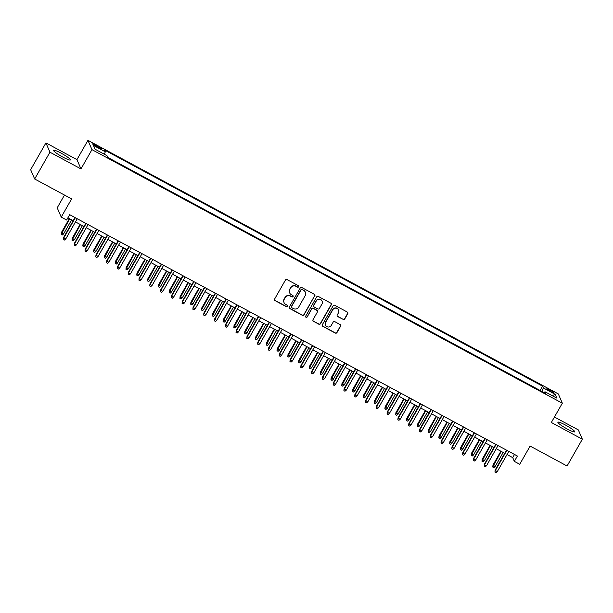 <?xml version="1.0" encoding="UTF-8"?>
<svg xmlns="http://www.w3.org/2000/svg" width="613" height="613" viewBox="0 0 613 613"><rect width="100%" height="100%" fill="white"/><g stroke="black" fill="none" stroke-linecap="round" stroke-linejoin="round"><path stroke-width="0.92" d="M298.661 286.8A0.858 0.835 156.6 0 0 298.339 285.666L287.091 279.597A1.218 1.195 156.6 0 0 285.428 280.08L274.632 299.006A1.218 1.195 156.6 0 0 275.091 300.631L286.34 306.692A0.858 0.835 156.6 0 0 287.551 305.619A0.858 0.835 156.6 0 0 287.183 305.22L285.727 304.439A3.908 3.816 156.6 0 1 284.256 299.244L285.16 297.665A3.908 3.816 156.6 0 1 290.462 296.133L291.918 296.914A0.858 0.835 156.6 0 0 293.129 295.841A0.858 0.835 156.6 0 0 292.761 295.443L291.305 294.661A3.908 3.816 156.6 0 1 289.834 289.466L290.738 287.888A3.908 3.816 156.6 0 1 296.041 286.348L297.497 287.137A0.858 0.835 156.6 0 0 298.661 286.8M289.635 292.845L289.528 292.593A3.908 3.816 156.6 0 1 289.727 289.213L290.623 287.635A3.908 3.816 156.6 0 1 295.933 286.102L297.389 286.884A0.858 0.835 156.6 0 0 298.638 285.942M274.524 299.933A1.218 1.195 156.6 0 0 274.984 300.378L286.233 306.446A0.858 0.835 156.6 0 0 287.482 305.496M284.057 302.623L283.949 302.37A3.908 3.816 156.6 0 1 284.148 298.998L285.045 297.42A3.908 3.816 156.6 0 1 290.355 295.88L291.811 296.661A0.858 0.835 156.6 0 0 293.06 295.719M565.47 425.047A9.708 1.303 29.7 0 0 557.884 422.188A9.708 1.303 29.7 0 0 567.163 428.962A9.708 1.303 29.7 0 0 574.749 431.813A9.708 1.303 29.7 0 0 565.47 425.047M61.116 153.158A9.708 1.303 29.7 0 0 53.53 150.308A9.708 1.303 29.7 0 0 62.81 157.074A9.708 1.303 29.7 0 0 70.395 159.924A9.708 1.303 29.7 0 0 61.116 153.158M549.953 389.883A3.985 0.536 29.7 0 0 546.842 388.719A3.985 0.536 29.7 0 0 550.65 391.492A3.985 0.536 29.7 0 0 553.761 392.665A3.985 0.536 29.7 0 0 549.953 389.883M343.058 319.465A1.218 1.195 156.6 0 0 344.721 318.982L347.747 313.672A1.218 1.195 156.6 0 0 347.287 312.048L334.79 305.312A1.218 1.195 156.6 0 0 333.135 305.795L322.338 324.721A1.218 1.195 156.6 0 0 322.798 326.346L335.296 333.081A1.218 1.195 156.6 0 0 336.951 332.598L340.606 326.185A1.218 1.195 156.6 0 0 340.154 324.568L334.805 321.679A1.218 1.195 156.6 0 0 333.143 322.162L331.326 325.342A3.264 3.188 156.6 0 1 325.495 325.112A3.264 3.188 156.6 0 1 325.664 322.292L332.775 309.826A3.264 3.188 156.6 0 1 338.606 310.055A3.264 3.188 156.6 0 1 338.437 312.883L337.25 314.959A1.218 1.195 156.6 0 0 337.709 316.584L342.951 319.212A1.218 1.195 156.6 0 0 344.613 318.729L347.64 313.419A1.218 1.195 156.6 0 0 347.747 312.492M49.944 152.2L80.962 168.92L76.947 159.633L45.929 142.913L49.944 152.2L34.665 178.988L71.621 198.903L61.231 217.117L66.625 220.029L69.683 214.673L517.395 456.018L514.338 461.382L519.732 464.286L530.122 446.072L567.071 465.995L582.35 439.207L578.335 429.912L554.443 417.039M80.962 168.92L91.965 149.641L562.336 403.201L551.332 422.487L582.35 439.207M314.814 295.918A1.218 1.195 156.6 0 0 314.354 294.294L301.857 287.558A1.218 1.195 156.6 0 0 300.201 288.041L289.405 306.967A1.218 1.195 156.6 0 0 289.865 308.592L302.362 315.327A1.218 1.195 156.6 0 0 304.017 314.852L314.707 295.665A1.218 1.195 156.6 0 0 314.814 294.738M318.323 296.439L330.821 303.174A1.218 1.195 156.6 0 1 331.281 304.799L320.484 323.725A1.218 1.195 156.6 0 1 318.829 324.208L313.481 321.319A1.218 1.195 156.6 0 1 313.021 319.702L317.396 312.025A1.218 1.195 156.6 0 0 316.936 310.4L313.389 308.492A1.218 1.195 156.6 0 0 311.733 308.967L307.174 316.959A0.858 0.835 156.6 0 1 305.649 316.898A0.858 0.835 156.6 0 1 305.688 316.162L316.668 296.922A1.218 1.195 156.6 0 1 318.323 296.439M34.665 178.988L30.65 169.694L45.929 142.913M96.341 146.568L98.716 147.848A3.862 0.521 29.7 0 0 101.735 148.982A3.862 0.521 29.7 0 0 98.042 146.292L95.666 145.013A3.862 0.521 29.7 0 0 92.655 143.879A3.862 0.521 29.7 0 0 96.341 146.568M91.965 149.641L87.943 140.346L558.313 393.914L562.336 403.201M540.099 390.466L542.559 386.167L104.547 150.047L105.313 151.809L104.386 154.238M542.559 386.167L543.317 387.922L555.186 394.32L556.834 398.144L544.965 391.745L545.731 393.5L107.719 157.38L106.961 155.625L95.092 149.227L93.444 145.411L105.313 151.809M64.488 195.064L57.208 207.822L61.231 217.117M76.947 159.633L87.943 140.346M507.012 454.54L512.713 457.612L514.338 461.382M67.882 217.814L73.192 220.68M75.483 221.914L83.981 226.496M86.272 227.729L94.77 232.312M97.061 233.545L105.559 238.128M107.85 239.361L116.347 243.943M118.638 245.177L127.136 249.759M129.427 250.993L137.925 255.575M140.216 256.809L148.714 261.391M150.997 262.625L159.503 267.207M161.786 268.44L170.291 273.023M172.575 274.256L181.08 278.838M183.364 280.072L191.869 284.654M194.152 285.888L202.65 290.47M204.941 291.704L213.439 296.286M215.73 297.52L224.228 302.102M226.519 303.335L235.017 307.918M237.308 309.151L245.805 313.733M248.096 314.967L256.594 319.549M258.885 320.783L267.383 325.365M269.674 326.599L278.172 331.181M280.463 332.415L288.961 336.997M291.252 338.23L299.749 342.813M302.04 344.046L310.538 348.628M312.829 349.862L321.327 354.437M323.618 355.678L332.116 360.252M334.399 361.486L342.905 366.068M345.188 367.302L353.693 371.884M355.977 373.118L364.482 377.7M366.766 378.934L375.271 383.516M377.554 384.749L386.052 389.332M388.343 390.565L396.841 395.147M399.132 396.381L407.63 400.963M409.921 402.197L418.418 406.779M420.71 408.013L429.207 412.595M431.498 413.829L439.996 418.411M442.287 419.644L450.785 424.227M453.076 425.46L461.574 430.042M463.865 431.276L472.362 435.858M474.654 437.092L483.151 441.674M485.442 442.908L493.94 447.49M496.231 448.724L504.729 453.306M514.506 454.463L512.713 457.612M544.965 391.745L544.16 392.657M541.969 391.477L543.317 387.922M555.186 394.32L552.275 395.684M289.298 307.895A1.218 1.195 156.6 0 0 289.757 308.339L302.247 315.074A1.218 1.195 156.6 0 0 303.91 314.599L314.707 295.665M302.186 289.658A0.858 0.835 156.6 0 0 301.021 289.995L291.543 306.615A0.858 0.835 156.6 0 0 291.865 307.749L293.405 308.577A3.908 3.816 156.6 0 0 298.715 307.036L305.19 295.681A3.908 3.816 156.6 0 0 303.719 290.485L302.079 289.413A0.858 0.835 156.6 0 0 300.914 289.75L301.021 289.995M291.504 307.351L291.397 307.098A0.858 0.835 156.6 0 1 291.436 306.362L300.914 289.75M305.389 292.301L305.282 292.049A3.908 3.816 156.6 0 0 303.611 290.24L303.719 290.485M302.079 289.413L303.611 290.24M312.906 320.63A1.218 1.195 156.6 0 0 313.366 321.074L318.714 323.955A1.218 1.195 156.6 0 0 320.377 323.472L331.173 304.546A1.218 1.195 156.6 0 0 331.281 303.619M317.457 310.967L317.35 310.714A1.218 1.195 156.6 0 0 316.829 310.147L313.281 308.239A1.218 1.195 156.6 0 0 311.626 308.722L307.174 316.959M305.603 316.775A0.858 0.835 156.6 0 0 307.067 316.714M321.94 304.056A3.264 3.188 156.6 0 0 319.296 299.336A3.264 3.188 156.6 0 0 316.277 301.006L313.772 305.397A1.218 1.195 156.6 0 0 314.231 307.013L317.779 308.929A1.218 1.195 156.6 0 0 319.434 308.446L321.94 304.056M322.109 301.236L322.001 300.983A3.264 3.188 156.6 0 0 316.17 300.753L316.277 301.006M313.71 306.446L313.603 306.201A1.218 1.195 156.6 0 1 313.664 305.144L316.17 300.753M337.142 315.887A1.218 1.195 156.6 0 0 337.602 316.331L342.951 319.212M338.606 310.055L338.499 309.81A3.264 3.188 156.6 0 0 332.66 309.58L332.775 309.826M325.495 325.112L325.388 324.859A3.264 3.188 156.6 0 1 325.557 322.04L332.66 309.58M322.231 325.649A1.218 1.195 156.6 0 0 322.691 326.093L335.181 332.828A1.218 1.195 156.6 0 0 336.844 332.353L340.499 325.932A1.218 1.195 156.6 0 0 340.613 325.013M63.583 233.944L62.311 235.001L61.239 234.419L61.446 232.442L63.583 233.944L71.629 219.837M61.239 234.419L69.69 218.787M61.446 232.442L69.338 218.603M74.985 217.531L63.622 237.469L63.813 237.921L75.338 217.722M65.752 238.963L64.488 240.028L63.407 239.445L63.813 237.921L65.752 238.963L77.276 218.764M63.407 239.445L63.622 237.469M74.372 239.76L73.1 240.817L72.02 240.235L72.234 238.258L74.372 239.76L82.418 225.653M72.02 240.235L80.479 224.603M72.234 238.258L80.127 224.419M85.161 245.575L83.889 246.633L82.809 246.051L83.023 244.074L85.161 245.575L93.207 231.469M82.809 246.051L91.268 230.419M83.023 244.074L90.916 230.235M95.95 251.391L94.678 252.449L93.597 251.866L93.812 249.889L95.95 251.391L103.995 237.285M93.597 251.866L102.057 236.235M93.812 249.889L101.704 236.051M106.739 257.207L105.467 258.265L104.386 257.682L104.601 255.705L106.739 257.207L114.784 243.1M104.386 257.682L112.838 242.051M104.601 255.705L112.493 241.867M85.774 223.347L74.403 243.284L74.602 243.736L86.127 223.53M76.541 244.779L75.276 245.844L74.196 245.261L74.602 243.736L76.541 244.779L88.065 224.58M74.196 245.261L74.403 243.284M96.563 229.162L85.192 249.1L85.391 249.552L96.915 229.346M87.33 250.594L86.065 251.659L84.985 251.077L85.391 249.552L87.33 250.594L98.854 230.396M84.985 251.077L85.192 249.1M107.352 234.978L95.98 254.916L96.18 255.368L107.704 235.162M98.118 256.41L96.854 257.475L95.774 256.893L96.18 255.368L98.118 256.41L109.643 236.212M95.774 256.893L95.98 254.916M118.14 240.794L106.769 260.732L106.968 261.184L118.485 240.978M108.907 262.226L107.643 263.291L106.562 262.709L106.968 261.184L108.907 262.226L120.432 242.028M106.562 262.709L106.769 260.732M117.527 263.023L116.255 264.08L115.175 263.498L115.39 261.521L117.527 263.023L125.573 248.916M115.175 263.498L123.627 247.867M115.39 261.521L123.282 247.683M128.929 246.61L117.558 266.548L117.757 267L129.274 246.794M119.696 268.042L118.432 269.107L117.351 268.525L117.757 267L119.696 268.042L131.22 247.844M117.351 268.525L117.558 266.548M128.316 268.839L127.044 269.896L125.964 269.314L126.178 267.337L128.316 268.839L136.362 254.732M125.964 269.314L134.416 253.682M126.178 267.337L134.071 253.498M139.718 252.426L128.347 272.364L128.546 272.816L140.063 252.61M130.485 273.858L129.213 274.923L128.14 274.34L128.546 272.816L130.485 273.858L142.009 253.659M128.14 274.34L128.347 272.364M139.105 274.655L137.833 275.712L136.753 275.13L136.967 273.153L139.105 274.655L147.151 260.548M136.753 275.13L145.204 259.498M136.967 273.153L144.86 259.314M150.507 258.242L139.136 278.179L139.335 278.631L150.852 258.425M141.274 279.674L140.002 280.739L138.929 280.156L139.335 278.631L141.274 279.674L152.798 259.475M138.929 280.156L139.136 278.179M149.894 280.47L148.622 281.528L147.541 280.946L147.756 278.969L149.894 280.47L157.939 266.364M147.541 280.946L155.993 265.314M147.756 278.969L155.648 265.13M161.296 264.057L149.924 283.995L150.124 284.447L161.64 264.241M152.062 285.489L150.79 286.555L149.718 285.972L150.124 284.447L152.062 285.489L163.587 265.291M149.718 285.972L149.924 283.995M160.675 286.286L159.411 287.344L158.33 286.761L158.545 284.784L160.675 286.286L168.728 272.18M158.33 286.761L166.782 271.13M158.545 284.784L166.437 270.946M172.084 269.873L160.713 289.811L160.905 290.263L172.429 270.057M162.851 291.305L161.579 292.37L160.499 291.788L160.905 290.263L162.851 291.305L174.376 271.107M160.499 291.788L160.713 289.811M171.464 292.102L170.199 293.16L169.119 292.577L169.326 290.6L171.464 292.102L179.517 277.995M169.119 292.577L177.571 276.946M169.326 290.6L177.226 276.762M182.873 275.689L171.502 295.627L171.694 296.079L183.218 275.873M173.64 297.121L172.368 298.186L171.288 297.604L171.694 296.079L173.64 297.121L185.164 276.923M171.288 297.604L171.502 295.627M182.253 297.918L180.988 298.975L179.908 298.393L180.115 296.416L182.253 297.918L190.298 283.811M179.908 298.393L188.36 282.762M180.115 296.416L188.015 282.578M193.662 281.505L182.291 301.443L182.482 301.895L194.007 281.689M184.429 302.937L183.157 304.002L182.076 303.42L182.482 301.895L184.429 302.937L195.953 282.739M182.076 303.42L182.291 301.443M193.041 303.734L191.777 304.791L190.697 304.209L190.904 302.232L193.041 303.734L201.087 289.627M190.697 304.209L199.148 288.577M190.904 302.232L198.804 288.394M204.451 287.321L193.08 307.259L193.271 307.711L204.796 287.505M195.218 308.753L193.946 309.818L192.865 309.236L193.271 307.711L195.218 308.753L206.734 288.554M192.865 309.236L193.08 307.259M215.24 293.137L203.868 313.074L204.06 313.527L215.584 293.32M206.006 314.569L204.734 315.626L203.654 315.051L204.06 313.527L206.006 314.569L217.523 294.37M203.654 315.051L203.868 313.074M226.028 298.952L214.657 318.89L214.849 319.342L226.373 299.136M216.795 320.384L215.523 321.442L214.443 320.867L214.849 319.342L216.795 320.384L228.312 300.186M214.443 320.867L214.657 318.89M203.83 309.55L202.566 310.607L201.485 310.025L201.692 308.048L203.83 309.55L211.876 295.443M201.485 310.025L209.937 294.393M201.692 308.048L209.592 294.209M214.619 315.366L213.355 316.423L212.274 315.841L212.481 313.864L214.619 315.366L222.665 301.259M212.274 315.841L220.726 300.209M212.481 313.864L220.381 300.025M225.408 321.181L224.136 322.239L223.063 321.656L223.27 319.679L225.408 321.181L233.453 307.075M223.063 321.656L231.515 306.025M223.27 319.679L231.17 305.841M236.817 304.768L225.446 324.706L225.638 325.158L237.162 304.952M227.584 326.2L226.312 327.258L225.232 326.683L225.638 325.158L227.584 326.2L239.101 306.002M225.232 326.683L225.446 324.706M236.197 326.997L234.925 328.055L233.852 327.472L234.059 325.495L236.197 326.997L244.242 312.891M233.852 327.472L242.304 311.841M234.059 325.495L241.951 311.657M247.606 310.584L236.235 330.522L236.426 330.974L247.951 310.768M238.373 332.016L237.101 333.074L236.02 332.499L236.426 330.974L238.373 332.016L249.889 311.818M236.02 332.499L236.235 330.522M246.985 332.813L245.713 333.87L244.641 333.288L244.848 331.311L246.985 332.813L255.031 318.706M244.641 333.288L253.092 317.657M244.848 331.311L252.74 317.473M258.387 316.4L247.024 336.338L247.215 336.79L258.74 316.584M249.154 337.832L247.89 338.889L246.809 338.315L247.215 336.79L249.154 337.832L260.678 317.634M246.809 338.315L247.024 336.338M257.774 338.629L256.502 339.686L255.422 339.104L255.636 337.127L257.774 338.629L265.82 324.522M255.422 339.104L263.881 323.472M255.636 337.127L263.529 323.289M269.176 322.216L257.805 342.154L258.004 342.606L269.528 322.4M259.943 343.648L258.678 344.705L257.598 344.131L258.004 342.606L259.943 343.648L271.467 323.449M257.598 344.131L257.805 342.154M268.563 344.445L267.291 345.502L266.211 344.92L266.425 342.943L268.563 344.445L276.609 330.338M266.211 344.92L274.67 329.288M266.425 342.943L274.317 329.104M279.965 328.032L268.594 347.969L268.793 348.414L280.317 328.216M270.731 349.464L269.467 350.521L268.387 349.946L268.793 348.414L270.731 349.464L282.256 329.265M268.387 349.946L268.594 347.969M279.352 350.261L278.08 351.318L276.999 350.736L277.214 348.759L279.352 350.261L287.397 336.154M276.999 350.736L285.451 335.104M277.214 348.759L285.106 334.92M290.754 333.847L279.382 353.778L279.582 354.23L291.106 334.031M281.52 355.279L280.256 356.337L279.176 355.755L279.582 354.23L281.52 355.279L293.045 335.081M279.176 355.755L279.382 353.778M290.141 356.076L288.869 357.134L287.788 356.551L288.003 354.575L290.141 356.076L298.186 341.962M287.788 356.551L296.24 340.92M288.003 354.575L295.895 340.728M301.542 339.663L290.171 359.593L290.37 360.046L301.887 339.847M292.309 361.095L291.045 362.153L289.964 361.57L290.37 360.046L292.309 361.095L303.833 340.897M289.964 361.57L290.171 359.593M300.929 361.892L299.657 362.95L298.577 362.367L298.792 360.39L300.929 361.892L308.975 347.778M298.577 362.367L307.029 346.736M298.792 360.39L306.684 346.544M312.331 345.479L300.96 365.409L301.159 365.861L312.676 345.663M303.098 366.911L301.826 367.969L300.753 367.386L301.159 365.861L303.098 366.911L314.622 346.713M300.753 367.386L300.96 365.409M311.718 367.708L310.446 368.765L309.366 368.183L309.58 366.206L311.718 367.708L319.764 353.594M309.366 368.183L317.818 352.552M309.58 366.206L317.473 352.36M322.507 373.524L321.235 374.581L320.155 373.999L320.369 372.022L322.507 373.524L330.553 359.41M320.155 373.999L328.606 358.367M320.369 372.022L328.261 358.176M333.296 379.332L332.024 380.397L330.943 379.815L331.158 377.838L333.296 379.332L341.341 365.225M330.943 379.815L339.395 364.183M331.158 377.838L339.05 363.992M323.12 351.295L311.749 371.225L311.948 371.677L323.465 351.479M313.887 372.727L312.615 373.784L311.542 373.202L311.948 371.677L313.887 372.727L325.411 352.529M311.542 373.202L311.749 371.225M333.909 357.111L322.538 377.041L322.737 377.493L334.254 357.295M324.675 378.543L323.403 379.6L322.331 379.018L322.737 377.493L324.675 378.543L336.2 358.344M322.331 379.018L322.538 377.041M344.698 362.927L333.326 382.857L333.526 383.309L345.042 363.111M335.464 384.359L334.192 385.416L333.12 384.834L333.526 383.309L335.464 384.359L346.989 364.16M333.12 384.834L333.326 382.857M344.077 385.148L342.813 386.213L341.732 385.631L341.947 383.654L344.077 385.148L352.13 371.041M341.732 385.631L350.184 369.999M341.947 383.654L349.839 369.808M355.486 368.742L344.115 388.673L344.307 389.125L355.831 368.926M346.253 390.174L344.981 391.232L343.901 390.65L344.307 389.125L346.253 390.174L357.777 369.976M343.901 390.65L344.115 388.673M354.866 390.964L353.601 392.029L352.521 391.446L352.728 389.47L354.866 390.964L362.919 376.857M352.521 391.446L360.973 375.815M352.728 389.47L360.628 375.623M366.275 374.558L354.904 394.488L355.096 394.941L366.62 374.742M357.042 395.99L355.77 397.048L354.689 396.465L355.096 394.941L357.042 395.99L368.566 375.792M354.689 396.465L354.904 394.488M365.654 396.78L364.39 397.845L363.31 397.262L363.517 395.285L365.654 396.78L373.7 382.673M363.31 397.262L371.762 381.631M363.517 395.285L371.417 381.439M377.064 380.374L365.693 400.304L365.884 400.756L377.409 380.558M367.831 401.806L366.559 402.864L365.478 402.281L365.884 400.756L367.831 401.806L379.347 381.608M365.478 402.281L365.693 400.304M376.443 402.595L375.179 403.66L374.099 403.078L374.305 401.101L376.443 402.595L384.489 388.489M374.099 403.078L382.55 387.447M374.305 401.101L382.206 387.255M387.853 386.19L376.482 406.12L376.673 406.572L388.198 386.374M378.619 407.622L377.347 408.679L376.267 408.097L376.673 406.572L378.619 407.622L390.136 387.424M376.267 408.097L376.482 406.12M387.232 408.411L385.968 409.476L384.887 408.894L385.094 406.917L387.232 408.411L395.278 394.305M384.887 408.894L393.339 393.262M385.094 406.917L392.994 393.071M398.021 414.227L396.749 415.292L395.676 414.71L395.883 412.733L398.021 414.227L406.067 400.12M395.676 414.71L404.128 399.078M395.883 412.733L403.783 398.887M408.81 420.043L407.538 421.108L406.465 420.526L406.672 418.549L408.81 420.043L416.855 405.936M406.465 420.526L414.917 404.894M406.672 418.549L414.572 404.703M398.642 392.006L387.27 411.936L387.462 412.388L398.986 392.19M389.408 413.438L388.136 414.495L387.056 413.913L387.462 412.388L389.408 413.438L400.925 393.24M387.056 413.913L387.27 411.936M409.43 397.822L398.059 417.752L398.251 418.204L409.775 398.006M400.197 419.254L398.925 420.311L397.845 419.729L398.251 418.204L400.197 419.254L411.714 399.055M397.845 419.729L398.059 417.752M420.219 403.638L408.848 423.568L409.04 424.02L420.564 403.821M410.986 425.07L409.714 426.127L408.633 425.545L409.04 424.02L410.986 425.07L422.503 404.871M408.633 425.545L408.848 423.568M419.599 425.859L418.327 426.924L417.254 426.341L417.461 424.365L419.599 425.859L427.644 411.752M417.254 426.341L425.706 410.71M417.461 424.365L425.353 410.518M431.008 409.453L419.637 429.384L419.828 429.836L431.353 409.637M421.767 430.885L420.503 431.943L419.422 431.36L419.828 429.836L421.767 430.885L433.291 410.687M419.422 431.36L419.637 429.384M430.387 431.675L429.115 432.74L428.043 432.157L428.249 430.18L430.387 431.675L438.433 417.568M428.043 432.157L436.494 416.526M428.249 430.18L436.142 416.334M441.789 415.269L430.418 435.199L430.617 435.651L442.142 415.453M432.556 436.701L431.291 437.759L430.211 437.176L430.617 435.651L432.556 436.701L444.08 416.503M430.211 437.176L430.418 435.199M441.176 437.49L439.904 438.556L438.824 437.973L439.038 435.996L441.176 437.49L449.222 423.384M438.824 437.973L447.283 422.342M439.038 435.996L446.931 422.15M452.578 421.085L441.207 441.015L441.406 441.467L452.93 421.269M443.345 442.517L442.08 443.574L441 442.992L441.406 441.467L443.345 442.517L454.869 422.319M441 442.992L441.207 441.015M451.965 443.306L450.693 444.371L449.613 443.789L449.827 441.812L451.965 443.306L460.011 429.2M449.613 443.789L458.072 428.158M449.827 441.812L457.719 427.966M463.367 426.901L451.996 446.831L452.195 447.283L463.719 427.085M454.133 448.333L452.869 449.39L451.789 448.808L452.195 447.283L454.133 448.333L465.658 428.135M451.789 448.808L451.996 446.831M462.754 449.122L461.482 450.187L460.401 449.605L460.616 447.628L462.754 449.122L470.799 435.015M460.401 449.605L468.853 433.973M460.616 447.628L468.508 433.782M474.155 432.717L462.784 452.647L462.984 453.099L474.508 432.901M464.922 454.149L463.658 455.206L462.577 454.624L462.984 453.099L464.922 454.149L476.447 433.95M462.577 454.624L462.784 452.647M473.543 454.938L472.271 456.003L471.19 455.421L471.405 453.444L473.543 454.938L481.588 440.831M471.19 455.421L479.642 439.789M471.405 453.444L479.297 439.598M484.944 438.533L473.573 458.463L473.772 458.915L485.289 438.716M475.711 459.965L474.447 461.022L473.366 460.44L473.772 458.915L475.711 459.965L487.235 439.766M473.366 460.44L473.573 458.463M484.331 460.754L483.059 461.819L481.979 461.237L482.193 459.26L484.331 460.754L492.377 446.647M481.979 461.237L490.431 445.605M482.193 459.26L490.086 445.413M495.733 444.348L484.362 464.279L484.561 464.731L496.078 444.532M486.5 465.78L485.228 466.838L484.155 466.255L484.561 464.731L486.5 465.78L498.024 445.582M484.155 466.255L484.362 464.279M495.12 466.57L493.848 467.635L492.768 467.052L492.982 465.075L495.12 466.57L503.166 452.463M492.768 467.052L501.219 451.421M492.982 465.075L500.875 451.229M506.522 450.164L495.151 470.094L495.35 470.546L506.867 450.348M497.289 471.596L496.017 472.654L494.944 472.071L495.35 470.546L497.289 471.596L508.813 451.398M494.944 472.071L495.151 470.094M95.168 145.894L95.666 145.013M97.521 147.204L98.042 146.292"/></g></svg>
